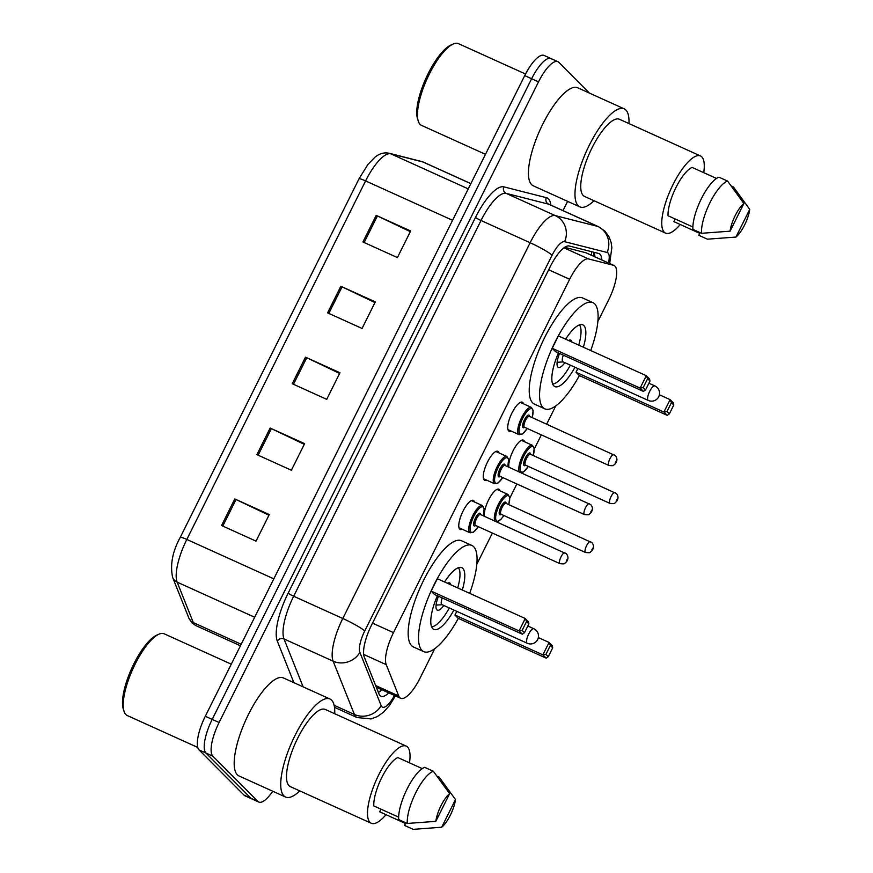 <?xml version="1.0" encoding="UTF-8"?>
<svg xmlns="http://www.w3.org/2000/svg" width="873" height="873" viewBox="0 0 873 873"><rect width="100%" height="100%" fill="white"/><g stroke="black" fill="none" stroke-linecap="round" stroke-linejoin="round"><path stroke-width="1.31" d="M462.199 529.245A15.943 5.009 -65.6 0 1 460.202 529.431A15.943 5.009 -65.6 0 1 459.7 529.093A15.943 5.009 -65.6 0 1 462.614 511.993A15.943 5.009 -65.6 0 1 473.352 500.382A15.943 5.009 -65.6 0 1 473.843 500.731A15.943 5.009 -65.6 0 1 474.53 502.008M486.676 480.15A15.943 5.009 -65.6 0 1 484.679 480.346A15.943 5.009 -65.6 0 1 484.177 479.997A15.943 5.009 -65.6 0 1 487.09 462.897A15.943 5.009 -65.6 0 1 497.828 451.297A15.943 5.009 -65.6 0 1 498.319 451.636A15.943 5.009 -65.6 0 1 499.007 452.923M511.152 431.066A15.943 5.009 -65.6 0 1 509.155 431.251A15.943 5.009 -65.6 0 1 508.653 430.902A15.943 5.009 -65.6 0 1 511.567 413.802A15.943 5.009 -65.6 0 1 522.305 402.202A15.943 5.009 -65.6 0 1 522.796 402.551A15.943 5.009 -65.6 0 1 523.473 403.828M508.981 467.284A15.943 5.009 -65.6 0 1 513.608 449.791A15.943 5.009 -65.6 0 1 523.374 440.134A15.943 5.009 -65.6 0 1 523.865 440.472A15.943 5.009 -65.6 0 1 524.553 441.76M484.504 516.369A15.943 5.009 -65.6 0 1 489.131 498.887A15.943 5.009 -65.6 0 1 498.898 489.218A15.943 5.009 -65.6 0 1 499.389 489.567A15.943 5.009 -65.6 0 1 500.076 490.844M597.852 321.526L608.699 299.766A29.889 9.385 114.4 0 0 613.992 265.457A29.889 9.385 114.4 0 0 613.501 265.283L588.522 258.932A29.889 9.385 114.4 0 0 569.654 279.273L393.483 632.63A29.889 9.385 114.4 0 0 386.237 664.648L398.754 695.999A29.889 9.385 114.4 0 0 399.779 697.625A29.889 9.385 114.4 0 0 400.696 698.28A29.889 9.385 114.4 0 0 420.066 678.114L434.71 648.737M613.992 265.457L586.001 252.788L564.656 247.31M476.789 564.329L492.383 533.065M497.719 522.36L498.134 521.53M509.788 498.134L516.86 483.969M522.196 473.264L522.611 472.435M534.265 449.049L541.336 434.885M546.673 424.169L555.763 405.934M601.77 259.925A29.889 9.385 114.4 0 0 599.107 253.639A29.889 9.385 114.4 0 0 598.616 253.465L569.261 246.011A29.889 9.385 114.4 0 0 550.394 266.341L371.538 625.09A29.889 9.385 114.4 0 0 364.292 657.107L379.002 693.948A29.889 9.385 114.4 0 0 380.017 695.574A29.889 9.385 114.4 0 0 380.944 696.228A29.889 9.385 114.4 0 0 388.78 692.878M381.883 689.757A29.889 9.385 -65.6 0 1 378.402 692.442M272.747 791.233A29.889 9.385 -65.6 0 1 258.79 802.058A29.889 9.385 -65.6 0 1 257.873 801.403L212.87 756.171A29.889 9.385 -65.6 0 1 219.09 722.517L538.521 81.844A29.889 9.385 -65.6 0 1 557.88 61.677A29.889 9.385 -65.6 0 1 558.807 62.321L589.395 93.084M567.603 201.347L562.987 210.6M258.79 802.058L251.904 798.937A29.889 9.385 -65.6 0 1 250.977 798.282L205.973 753.05A29.889 9.385 -65.6 0 1 212.194 719.396L531.624 78.723A29.889 9.385 -65.6 0 1 550.983 58.556A29.889 9.385 -65.6 0 1 551.911 59.2M593.924 252.275A29.889 9.385 -65.6 0 1 594.873 256.804M550.983 58.556L544.086 55.435A29.889 9.385 -65.6 0 0 524.728 75.602L205.297 716.275A29.889 9.385 -65.6 0 0 199.077 749.929L244.08 795.161A29.889 9.385 -65.6 0 0 245.007 795.816L251.904 798.937A29.889 9.385 -65.6 0 1 250.977 798.282L205.973 753.05A29.889 9.385 -65.6 0 1 212.194 719.396L531.624 78.723A29.889 9.385 -65.6 0 1 550.983 58.556L557.88 61.677M180.274 537.332L358.999 178.867A9.963 1.124 26.5 0 1 359.01 178.834A9.963 1.124 26.5 0 1 365.58 180.918L186.822 539.459A9.963 1.124 -153.5 0 0 180.253 537.364A9.963 1.124 -153.5 0 0 180.231 537.408M376.187 215.38L410.659 230.985L397.411 257.568L362.928 241.963L376.187 215.38A7.977 0.895 -153.5 0 1 377.409 215.947L364.161 242.519M270.15 428.043L304.633 443.659L291.375 470.241L256.902 454.637L270.15 428.043A7.977 0.895 -153.5 0 1 271.383 428.621L258.135 455.193M234.804 498.941L269.288 514.546L256.029 541.129L221.556 525.524L234.804 498.941A7.977 0.895 -153.5 0 1 236.037 499.509L222.79 526.081M340.841 286.268L375.314 301.872L362.066 328.455L327.593 312.85L340.841 286.268A7.977 0.895 -153.5 0 1 342.063 286.835L328.815 313.407M305.495 357.155L339.968 372.76L326.72 399.343L292.248 383.738L305.495 357.155A7.977 0.895 -153.5 0 1 306.729 357.723L293.481 384.295M339.63 373.458L306.729 357.723M374.975 302.56L342.063 286.835M268.939 515.234L236.037 499.509M304.284 444.346L271.383 428.621M410.321 231.672L377.409 215.947M197.778 747.452L127.229 715.522A44.839 14.077 -65.6 0 1 125.843 714.54A44.839 14.077 -65.6 0 1 124.031 711.299A44.839 14.077 -65.6 0 1 132.892 668.86A44.839 14.077 -65.6 0 1 158.93 634.191A44.839 14.077 -65.6 0 1 164.211 633.82L231.28 664.178M299.788 790.894A53.81 16.893 -65.6 0 1 285.569 797.038A53.81 16.893 -65.6 0 1 283.9 795.87A53.81 16.893 -65.6 0 1 293.71 738.154A53.81 16.893 -65.6 0 1 329.95 699A53.81 16.893 -65.6 0 1 331.609 700.168A53.81 16.893 -65.6 0 1 334.719 713.732M285.569 797.038L239.027 775.966A53.81 16.893 -65.6 0 1 237.358 774.798A53.81 16.893 -65.6 0 1 247.168 717.082A53.81 16.893 -65.6 0 1 283.409 677.928L329.95 699M386.008 814.684A42.351 13.302 -65.6 0 1 371.309 823.272A42.351 13.302 -65.6 0 1 369.999 822.355A42.351 13.302 -65.6 0 1 377.714 776.937A42.351 13.302 -65.6 0 1 406.24 746.109A42.351 13.302 -65.6 0 1 407.549 747.037A42.351 13.302 -65.6 0 1 409.481 762.827M371.309 823.272L290.294 786.606A42.351 13.302 -65.6 0 1 288.985 785.678A42.351 13.302 -65.6 0 1 296.7 740.26A42.351 13.302 -65.6 0 1 325.225 709.433L406.24 746.109M422.248 768.611L397.892 757.578A29.889 9.385 -65.6 0 0 381.741 777.625A29.889 9.385 -65.6 0 0 373.797 805.921L398.634 817.161M435.834 821.34A19.926 6.253 -65.6 0 1 449.628 793.666L435.834 821.34L407.309 823.457A31.886 10.018 -65.6 0 1 415.744 792.76A31.886 10.018 -65.6 0 1 433.335 771.252L424.714 767.356A31.886 10.018 -65.6 0 0 407.134 788.865A31.886 10.018 -65.6 0 0 398.688 819.561L407.309 823.457M449.628 793.666L433.335 771.252M441.694 827.222L455.488 799.559A19.926 6.253 -65.6 0 1 441.694 827.222L413.169 829.35L404.548 825.443L405.509 823.512L379.657 811.803L380.977 809.162M124.031 711.299L123.268 708.887A42.853 13.455 -65.6 0 1 131.736 668.336A42.853 13.455 -65.6 0 1 156.616 635.217L158.93 634.191M437.1 776.195L439.195 777.145L455.488 799.559M458.325 618.39A58.295 18.3 -65.6 0 1 423.743 651.629A58.295 18.3 -65.6 0 1 421.943 650.363A58.295 18.3 -65.6 0 1 432.572 587.845A58.295 18.3 -65.6 0 1 471.835 545.418A58.295 18.3 -65.6 0 1 473.635 546.684A58.295 18.3 -65.6 0 1 469.663 593.334M423.743 651.629L413.409 646.948A58.295 18.3 -65.6 0 1 411.598 645.682A58.295 18.3 -65.6 0 1 422.226 583.164A58.295 18.3 -65.6 0 1 461.49 540.736L471.835 545.418M453.916 610.052A33.883 10.64 -65.6 0 1 433.816 629.389A33.883 10.64 -65.6 0 1 432.768 628.658A33.883 10.64 -65.6 0 1 437.384 595.746M444.597 581.996A33.883 10.64 -65.6 0 1 461.762 567.657A33.883 10.64 -65.6 0 1 462.81 568.399A33.883 10.64 -65.6 0 1 462.319 590.017M454.964 615.05L458.238 618.346L546.16 658.144L542.875 654.848L454.964 615.05L456.797 611.362M431.153 591.108L434.427 594.415L522.338 634.202L519.064 630.906L431.153 591.108L437.329 578.701L525.251 618.499L528.525 621.805L528.896 623.879L526.561 621.521L522.141 630.382L524.477 632.739L528.896 623.879M545.952 654.324L548.299 656.682L552.707 647.821L550.372 645.463L545.952 654.324L542.875 654.848L549.062 642.441L538.335 637.585M550.372 645.463L549.062 642.441L552.336 645.736L552.707 647.821M522.141 630.382L519.064 630.906L525.251 618.499L526.561 621.521M522.338 634.202L524.477 632.739M546.16 658.144L548.299 656.682M458.38 567.701A32.879 10.323 -65.6 0 1 457.692 587.922M449.322 607.968A32.879 10.323 -65.6 0 1 431.622 626.825M450.828 584.812A14.95 4.692 114.4 0 0 450.108 583.284A14.95 4.692 114.4 0 0 449.639 582.957A14.95 4.692 114.4 0 0 447.467 583.295M438.508 596.259A14.95 4.692 114.4 0 0 436.849 609.867A14.95 4.692 114.4 0 0 437.318 610.194A14.95 4.692 114.4 0 0 443.811 605.48M442.251 597.95A7.977 2.499 114.4 0 0 441.673 604.443A7.977 2.499 114.4 0 0 441.913 604.618L527.237 643.248A7.977 7.977 0 0 0 537.659 639.538A7.977 7.977 0 0 0 533.818 628.724A7.977 2.499 114.4 0 0 528.656 634.093A7.977 2.499 114.4 0 0 526.997 643.074A7.977 2.499 114.4 0 0 527.237 643.248M485.475 154.325L421.473 125.352A44.839 14.077 -65.6 0 1 420.088 124.381A44.839 14.077 -65.6 0 1 418.276 121.129A44.839 14.077 -65.6 0 1 427.137 78.69A44.839 14.077 -65.6 0 1 453.174 44.032A44.839 14.077 -65.6 0 1 458.456 43.65L525.535 74.019M594.033 200.735A53.81 16.893 -65.6 0 1 579.814 206.879A53.81 16.893 -65.6 0 1 578.144 205.701A53.81 16.893 -65.6 0 1 587.955 147.984A53.81 16.893 -65.6 0 1 624.195 108.83A53.81 16.893 -65.6 0 1 625.865 109.998A53.81 16.893 -65.6 0 1 628.964 123.573M579.814 206.879L533.272 185.807A53.81 16.893 -65.6 0 1 531.602 184.639A53.81 16.893 -65.6 0 1 541.413 126.923A53.81 16.893 -65.6 0 1 577.653 87.758L624.195 108.83M680.253 224.514A42.351 13.302 -65.6 0 1 665.553 233.113A42.351 13.302 -65.6 0 1 664.244 232.185A42.351 13.302 -65.6 0 1 671.959 186.767A42.351 13.302 -65.6 0 1 700.484 155.951A42.351 13.302 -65.6 0 1 701.794 156.867A42.351 13.302 -65.6 0 1 703.725 172.658M665.553 233.113L584.539 196.436A42.351 13.302 -65.6 0 1 583.229 195.508A42.351 13.302 -65.6 0 1 590.945 150.091A42.351 13.302 -65.6 0 1 619.47 119.274L700.484 155.951M716.504 178.441L692.136 167.42A29.889 9.385 -65.6 0 0 675.986 187.455A29.889 9.385 -65.6 0 0 668.041 215.751L692.878 226.991M730.079 231.17A19.926 6.253 -65.6 0 1 743.872 203.496L730.079 231.17L701.554 233.298A31.886 10.018 -65.6 0 1 710 202.591A31.886 10.018 -65.6 0 1 727.58 181.082L718.959 177.186A31.886 10.018 -65.6 0 0 701.379 198.695A31.886 10.018 -65.6 0 0 692.933 229.392L701.554 233.298M743.872 203.496L727.58 181.082M735.939 237.063L749.732 209.389A19.926 6.253 -65.6 0 1 735.939 237.063L707.414 239.18L698.793 235.284L699.753 233.342L673.901 221.644L675.222 219.003M418.276 121.129L417.512 118.728A42.853 13.455 -65.6 0 1 425.991 78.177A42.853 13.455 -65.6 0 1 450.872 45.047L453.174 44.032M731.345 186.025L733.44 186.975L749.732 209.389M579.377 375.586A58.295 18.3 -65.6 0 1 544.807 408.837A58.295 18.3 -65.6 0 1 542.995 407.56A58.295 18.3 -65.6 0 1 553.624 345.042A58.295 18.3 -65.6 0 1 592.887 302.615A58.295 18.3 -65.6 0 1 594.688 303.891A58.295 18.3 -65.6 0 1 590.715 350.542M544.807 408.837L534.462 404.144A58.295 18.3 -65.6 0 1 532.661 402.879A58.295 18.3 -65.6 0 1 543.279 340.361A58.295 18.3 -65.6 0 1 582.542 297.933L592.887 302.615M574.98 367.249A33.883 10.64 -65.6 0 1 554.868 386.586A33.883 10.64 -65.6 0 1 553.82 385.855A33.883 10.64 -65.6 0 1 558.436 352.943M565.66 339.193A33.883 10.64 -65.6 0 1 582.815 324.865A33.883 10.64 -65.6 0 1 583.862 325.596A33.883 10.64 -65.6 0 1 583.371 347.214M576.016 372.247L579.301 375.543L667.212 415.341L663.927 412.045L576.016 372.247L577.861 368.559M552.205 348.305L555.49 351.612L643.401 391.41L640.116 388.103L552.205 348.305L558.393 335.909L646.304 375.706L649.588 379.002L649.959 381.086L647.613 378.729L643.194 387.59L645.54 389.947L649.959 381.086M667.005 411.521L669.351 413.878L673.77 405.017L671.424 402.66L667.005 411.521L663.927 412.045L670.115 399.638L659.399 394.782M671.424 402.66L670.115 399.638L673.399 402.933L673.77 405.017M643.194 387.59L640.116 388.103L646.304 375.706L647.613 378.729M643.401 391.41L645.54 389.947M667.212 415.341L669.351 413.878M579.443 324.898A32.879 10.323 -65.6 0 1 578.744 345.119M570.375 365.165A32.879 10.323 -65.6 0 1 552.674 384.022M571.88 342.009A14.95 4.692 114.4 0 0 571.16 340.481A14.95 4.692 114.4 0 0 570.702 340.154A14.95 4.692 114.4 0 0 568.519 340.492M559.56 353.456A14.95 4.692 114.4 0 0 557.912 367.064A14.95 4.692 114.4 0 0 558.371 367.391A14.95 4.692 114.4 0 0 564.864 362.677M563.314 355.147A7.977 2.499 114.4 0 0 562.725 361.64A7.977 2.499 114.4 0 0 562.976 361.815L648.301 400.445A7.977 7.977 0 0 0 658.722 396.735A7.977 7.977 0 0 0 654.87 385.921A7.977 2.499 114.4 0 0 649.708 391.3A7.977 2.499 114.4 0 0 648.05 400.271A7.977 2.499 114.4 0 0 648.301 400.445M375.641 685.534L398.754 695.999M591.479 251.653A29.889 28.34 104.3 0 1 591.501 255.276M377.332 687.695A29.889 27.172 158.2 0 1 376.743 688.295M363.67 654.434L386.237 664.648M372.509 623.136L393.483 632.63M548.681 269.779L569.654 279.273M563.936 247.812L588.522 258.932M585.488 252.603L613.501 265.283M608.492 262.969A19.926 6.253 114.4 0 0 608.055 253.028A19.926 6.253 114.4 0 0 607.106 252.483L564.635 241.69A19.926 6.253 114.4 0 0 552.063 255.243L364.718 631.004A19.926 6.253 114.4 0 0 359.883 652.349L381.163 705.646A19.926 6.253 114.4 0 0 381.85 706.737A19.926 6.253 114.4 0 0 394.476 695.454M395.425 695.89L389.467 705.526L383.389 712.303L377.245 716.635L371.036 718.937L357.002 717.519A39.863 12.517 -65.6 0 1 355.769 716.657A39.863 12.517 -65.6 0 1 354.416 714.474L334.13 705.297M381.163 705.646A19.926 18.115 158.2 0 1 354.416 714.474L333.137 661.188A39.863 12.517 -65.6 0 1 342.794 618.488L530.129 242.738A39.863 12.517 -65.6 0 1 555.283 215.609L597.754 226.413A39.863 12.517 -65.6 0 1 598.42 226.642L549.292 204.402A39.863 12.517 114.4 0 0 548.626 204.173L506.154 193.369A39.863 12.517 114.4 0 0 481.012 220.498L293.666 596.248A39.863 12.517 114.4 0 0 284.009 638.949L303.138 686.865M293.895 682.675L277.319 641.153A44.839 14.077 -65.6 0 1 288.177 593.116L475.523 217.366A44.839 14.077 -65.6 0 1 503.819 186.855L546.291 197.647A4.987 4.725 -75.7 0 0 548.626 204.173L597.754 226.413A19.926 18.89 104.3 0 1 607.106 252.483M546.291 197.647A44.839 14.077 -65.6 0 1 550.852 205.111M212.87 756.171L199.077 749.929M219.09 722.517L205.297 716.275M257.873 801.403L244.08 795.161M538.521 81.844L524.728 75.602M359.883 652.349A19.926 18.115 158.2 0 1 333.137 661.188L284.009 638.949A4.987 4.529 -21.8 0 0 277.319 641.153M364.718 631.004A19.926 2.237 -153.5 0 0 342.794 618.488L293.666 596.248A4.987 0.557 26.5 0 1 288.177 593.116M564.635 241.69A19.926 18.89 104.3 0 0 555.283 215.609L506.154 193.369A4.987 4.725 -75.7 0 1 503.819 186.855M552.063 255.243A19.926 2.237 -153.5 0 0 530.129 242.738L481.012 220.498A4.987 0.557 26.5 0 1 475.523 217.366M273.827 578.843L186.822 539.459A39.863 12.517 114.4 0 0 177.164 582.149L193.315 622.591A39.863 12.517 114.4 0 0 194.668 624.762A39.863 12.517 114.4 0 0 195.912 625.635L240.446 645.791M195.912 625.635L192.027 622.929L188.819 617.964A9.963 9.057 158.2 0 0 193.315 622.591L241.199 644.263M254.676 617.244L177.164 582.149A9.963 9.057 158.2 0 1 172.668 577.522C169.94 564.962 172.472 551.572 180.253 537.364L359.01 178.834L367.969 164.375L375.03 157.118C379.635 153.473 384.371 152.197 389.249 153.277A9.963 9.45 104.3 0 1 390.733 153.801A39.863 12.517 114.4 0 0 365.58 180.918L452.585 220.302M389.249 153.277L421.473 161.472A9.963 9.45 104.3 0 1 422.958 161.985L390.733 153.801L468.244 188.884M421.473 161.472L423.623 162.225A39.863 12.517 114.4 0 0 422.958 161.985L470.853 183.668M534.069 628.898A7.977 2.499 114.4 0 0 533.818 628.724L527.838 626.017M655.121 386.095A7.977 2.499 114.4 0 0 654.87 385.921L648.89 383.214M495.002 521.126A14.95 4.692 -65.6 0 1 498.068 504.943A14.95 4.692 -65.6 0 1 507.966 494.424L509.734 497.414L508.795 504.638M508.741 504.616A13.946 4.376 114.4 0 0 508.85 496.028A13.946 4.376 114.4 0 0 499.389 505.129A13.946 4.376 114.4 0 0 496.486 520.832A13.946 4.376 114.4 0 0 503.808 515.506M501.233 514.339A6.973 2.193 -65.6 0 1 499.574 514.634A6.973 2.193 -65.6 0 1 501.026 506.776A6.973 2.193 -65.6 0 1 505.762 502.226A6.973 2.193 -65.6 0 1 506.165 503.448M506.176 503.503A5.98 1.877 114.4 0 0 505.991 503.372A5.98 1.877 114.4 0 0 501.964 507.726A5.98 1.877 114.4 0 0 500.884 514.132A5.98 1.877 114.4 0 0 501.058 514.262A5.98 1.877 114.4 0 0 501.288 514.317M500.993 514.23L585.532 552.5A5.98 1.877 -65.6 0 1 585.346 552.369A5.98 1.877 -65.6 0 1 586.438 545.963A5.98 1.877 -65.6 0 1 590.464 541.609A5.98 1.877 -65.6 0 1 590.65 541.74M592.745 548.124L591.861 549.892L592.745 548.124M519.479 472.031A14.95 4.692 -65.6 0 1 522.545 455.848A14.95 4.692 -65.6 0 1 532.443 445.328L534.211 448.318L533.272 455.542M533.217 455.52A13.946 4.376 114.4 0 0 533.327 446.932A13.946 4.376 114.4 0 0 523.865 456.033A13.946 4.376 114.4 0 0 520.963 471.747A13.946 4.376 114.4 0 0 528.285 466.411M525.71 465.244A6.973 2.193 -65.6 0 1 524.051 465.538A6.973 2.193 -65.6 0 1 525.502 457.692A6.973 2.193 -65.6 0 1 530.238 453.131A6.973 2.193 -65.6 0 1 530.642 454.353M530.653 454.407A5.98 1.877 114.4 0 0 530.468 454.276A5.98 1.877 114.4 0 0 526.441 458.631A5.98 1.877 114.4 0 0 525.35 465.047A5.98 1.877 114.4 0 0 525.535 465.178A5.98 1.877 114.4 0 0 525.764 465.222M525.47 465.134L610.009 503.415A5.98 1.877 -65.6 0 1 609.823 503.285A5.98 1.877 -65.6 0 1 610.914 496.868A5.98 1.877 -65.6 0 1 614.941 492.514A5.98 1.877 -65.6 0 1 615.127 492.645M617.222 499.029L616.338 500.796L617.222 499.029M478.317 526.692L473.493 532.17L470.089 532.814A14.95 4.692 -65.6 0 1 469.63 532.497A14.95 4.692 -65.6 0 1 472.348 516.467A14.95 4.692 -65.6 0 1 482.42 505.587L471.355 500.578M483.184 515.779A13.946 4.376 114.4 0 0 483.304 507.191A13.946 4.376 114.4 0 0 473.832 516.292A13.946 4.376 114.4 0 0 470.929 531.995A13.946 4.376 114.4 0 0 478.251 526.67M475.676 525.502A6.973 2.193 -65.6 0 1 474.028 525.797A6.973 2.193 -65.6 0 1 475.479 517.94A6.973 2.193 -65.6 0 1 480.205 513.389A6.973 2.193 -65.6 0 1 480.608 514.612M480.63 514.666A5.98 1.877 114.4 0 0 480.445 514.535A5.98 1.877 114.4 0 0 476.418 518.889A5.98 1.877 114.4 0 0 475.327 525.295A5.98 1.877 114.4 0 0 475.512 525.426A5.98 1.877 114.4 0 0 475.73 525.481M480.357 514.47L566.413 553.82C568.541 556.527 568.476 559.287 566.228 562.081C563.62 563.434 566.763 564.296 559.975 563.663A5.98 1.877 -65.6 0 1 559.789 563.532A5.98 1.877 -65.6 0 1 560.881 557.127A5.98 1.877 -65.6 0 1 564.907 552.773A5.98 1.877 -65.6 0 1 565.093 552.904M566.315 561.055L567.199 559.287L566.315 561.055M502.793 477.607L497.97 483.075L494.565 483.729A14.95 4.692 -65.6 0 1 494.107 483.402A14.95 4.692 -65.6 0 1 496.824 467.371A14.95 4.692 -65.6 0 1 506.897 456.492L495.831 451.483M507.66 466.684A13.946 4.376 114.4 0 0 507.78 458.096A13.946 4.376 114.4 0 0 498.308 467.197A13.946 4.376 114.4 0 0 495.406 482.911A13.946 4.376 114.4 0 0 502.728 477.575M500.153 476.407A6.973 2.193 -65.6 0 1 498.505 476.702A6.973 2.193 -65.6 0 1 499.956 468.856A6.973 2.193 -65.6 0 1 504.681 464.294A6.973 2.193 -65.6 0 1 505.085 465.516M505.107 465.571A5.98 1.877 114.4 0 0 504.921 465.44A5.98 1.877 114.4 0 0 500.895 469.794A5.98 1.877 114.4 0 0 499.803 476.211A5.98 1.877 114.4 0 0 499.989 476.342A5.98 1.877 114.4 0 0 500.207 476.385M504.834 465.385L590.89 504.725C593.018 507.431 592.953 510.192 590.705 512.986C588.096 514.339 591.239 515.201 584.452 514.568A5.98 1.877 -65.6 0 1 584.266 514.448A5.98 1.877 -65.6 0 1 585.357 508.031A5.98 1.877 -65.6 0 1 589.384 503.677A5.98 1.877 -65.6 0 1 589.57 503.808M590.792 511.96L591.676 510.192L590.792 511.96M527.259 428.512L522.447 433.99L519.042 434.634A14.95 4.692 -65.6 0 1 518.584 434.307A14.95 4.692 -65.6 0 1 521.301 418.276A14.95 4.692 -65.6 0 1 531.373 407.396L520.308 402.388M532.137 417.589A13.946 4.376 114.4 0 0 532.257 409.001A13.946 4.376 114.4 0 0 522.785 418.112A13.946 4.376 114.4 0 0 519.882 433.816A13.946 4.376 114.4 0 0 527.205 428.49M524.629 427.323A6.973 2.193 -65.6 0 1 522.982 427.606A6.973 2.193 -65.6 0 1 524.433 419.76A6.973 2.193 -65.6 0 1 529.158 415.21A6.973 2.193 -65.6 0 1 529.562 416.421M529.584 416.486A5.98 1.877 114.4 0 0 529.398 416.356A5.98 1.877 114.4 0 0 525.371 420.699A5.98 1.877 114.4 0 0 524.28 427.115A5.98 1.877 114.4 0 0 524.466 427.246A5.98 1.877 114.4 0 0 524.684 427.301M529.311 416.29L615.367 455.63C617.495 458.347 617.429 461.097 615.181 463.901C612.573 465.244 615.716 466.117 608.928 465.484A5.98 1.877 -65.6 0 1 608.743 465.353A5.98 1.877 -65.6 0 1 609.834 458.936A5.98 1.877 -65.6 0 1 613.861 454.593A5.98 1.877 -65.6 0 1 614.046 454.713M615.269 462.876L616.152 461.097L615.269 462.876M379.133 691.994L381.523 689.594M593.771 252.242L594.055 256.433M376.318 687.237L400.696 698.28M609.67 263.493L611.853 247.561L611.1 242.378L609.005 236.736L604.945 231.17L598.42 226.642M357.002 717.519L334.49 707.326M188.819 617.964L172.668 577.522M423.623 162.225L470.874 183.614M442.109 604.705L436.064 605.098M563.161 361.902L557.127 362.295M585.532 552.5C592.309 553.133 589.177 552.271 591.785 550.918C594.033 548.124 594.098 545.363 591.97 542.657L505.904 503.306M507.966 494.424L496.901 489.415M496.65 521.868L501.026 519.271L503.863 515.528M530.391 454.222L616.447 493.561C618.575 496.279 618.51 499.029 616.262 501.833C613.654 503.175 616.785 504.037 610.009 503.415M532.443 445.328L521.377 440.319M521.126 472.784L523.527 471.922L528.34 466.444M483.238 515.801L484.177 508.577L482.42 505.587M559.975 563.663L475.447 525.393M470.089 532.814L459.023 527.805M507.715 466.706L508.653 459.482L506.897 456.492M584.452 514.568L499.923 476.298M494.565 483.729L483.5 478.72M532.192 417.621L533.13 410.386L531.373 407.396M608.928 465.484L524.4 427.213M519.042 434.634L507.977 429.625"/></g></svg>
